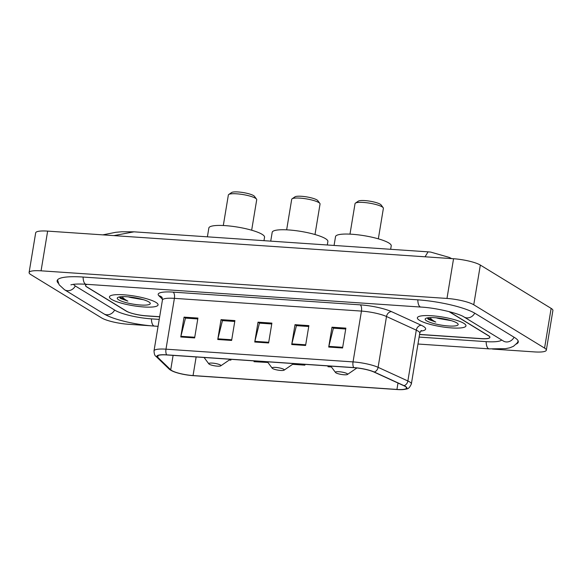 <?xml version="1.0" encoding="UTF-8"?>
<svg xmlns="http://www.w3.org/2000/svg" width="582" height="582" viewBox="0 0 582 582"><rect width="100%" height="100%" fill="white"/><g stroke="black" fill="none" stroke-linecap="round" stroke-linejoin="round"><path stroke-width="0.87" d="M87.256 284.358A15.394 3.041 -170.6 0 0 85.496 285.42A15.394 3.041 -170.6 0 0 86.82 286.991L126.156 311.064A15.394 3.041 -170.6 0 0 146.235 315.808L159.672 316.717M419.557 334.41L480.95 338.586A15.394 3.041 -170.6 0 0 489.928 337.298A15.394 3.041 -170.6 0 0 488.611 335.727L449.282 311.668M73.543 284.314A27.71 5.478 -170.6 0 0 75.718 286.235L115.061 310.308A27.71 5.478 -170.6 0 0 151.204 318.849L159.228 319.394M419.12 337.08L485.919 341.627A27.71 5.478 -170.6 0 0 501.691 340.019M492.43 349.047L534.356 351.906A20.53 4.059 -170.6 0 0 546.323 350.189A20.53 4.059 -170.6 0 0 544.57 348.094L473.755 304.772A20.53 4.059 -170.6 0 0 446.983 298.442L41.067 270.819A20.53 4.059 -170.6 0 0 29.1 272.529A20.53 4.059 -170.6 0 0 30.861 274.624L101.668 317.954A20.53 4.059 -170.6 0 0 128.447 324.276L151.065 325.818M546.323 350.189L552.9 310.482A20.53 4.059 -170.6 0 0 551.139 308.387L480.332 265.065A20.53 4.059 -170.6 0 0 453.553 258.735L47.644 231.112A20.53 4.059 -170.6 0 0 35.677 232.829L29.1 272.529M516.329 344.027A44.13 8.723 -170.6 0 0 518.286 341.99A44.13 8.723 -170.6 0 0 514.503 337.495L475.159 313.422A44.13 8.723 -170.6 0 0 417.592 299.817L82.877 277.039A44.13 8.723 -170.6 0 0 57.145 280.728A44.13 8.723 -170.6 0 0 58.338 283.281M425.049 256.8L428.076 251.846L133.998 231.832L113.854 235.615M463.854 323.345A24.633 4.867 -170.6 0 0 436.973 316.252A24.633 4.867 -170.6 0 0 417.359 317.816A24.633 4.867 -170.6 0 0 419.477 320.326A24.633 4.867 -170.6 0 0 446.358 327.426A24.633 4.867 -170.6 0 0 465.964 325.862A24.633 4.867 -170.6 0 0 463.854 323.345A24.633 4.867 -170.6 0 0 436.973 316.252A24.633 4.867 -170.6 0 0 417.359 317.816A24.633 4.867 -170.6 0 0 419.477 320.326A24.633 4.867 -170.6 0 0 446.358 327.426A24.633 4.867 -170.6 0 0 465.964 325.862A24.633 4.867 -170.6 0 0 463.854 323.345M155.954 302.393A24.633 4.867 -170.6 0 0 129.073 295.3A24.633 4.867 -170.6 0 0 109.46 296.856A24.633 4.867 -170.6 0 0 111.569 299.374A24.633 4.867 -170.6 0 0 138.458 306.467A24.633 4.867 -170.6 0 0 158.064 304.903A24.633 4.867 -170.6 0 0 155.954 302.393A24.633 4.867 -170.6 0 0 129.073 295.3A24.633 4.867 -170.6 0 0 109.46 296.856A24.633 4.867 -170.6 0 0 111.569 299.374A24.633 4.867 -170.6 0 0 138.458 306.467A24.633 4.867 -170.6 0 0 158.064 304.903A24.633 4.867 -170.6 0 0 155.954 302.393M405.108 386.39A16.42 3.245 9.4 0 1 406.512 388.063A16.42 3.245 9.4 0 1 396.939 389.438L193.057 375.565A16.42 3.245 9.4 0 1 170.715 369.81L157.758 357.312A16.42 3.245 9.4 0 1 157.278 356.322A16.42 3.245 9.4 0 1 166.852 354.955L353.907 367.686A16.42 3.245 9.4 0 1 373.95 372.022L403.733 385.67A16.42 3.245 9.4 0 1 405.108 386.39M405.479 386.419A16.834 3.325 -170.6 0 0 404.068 385.677L374.284 372.029A16.834 3.325 -170.6 0 0 353.74 367.584L166.685 354.853A16.834 3.325 -170.6 0 0 157.366 357.268L170.322 369.774A16.834 3.325 -170.6 0 0 174.062 371.789A16.834 3.325 -170.6 0 0 193.224 375.666L397.106 389.54A16.834 3.325 -170.6 0 0 401.936 389.642A16.834 3.325 -170.6 0 0 405.479 386.419M86.929 284.336A15.394 3.041 -170.6 0 0 85.518 285.311A15.394 3.041 -170.6 0 0 86.842 286.882L126.592 311.203A15.394 3.041 -170.6 0 0 146.679 315.946L159.657 316.834M419.542 334.519L480.928 338.695A15.394 3.041 -170.6 0 0 489.906 337.415A15.394 3.041 -170.6 0 0 488.589 335.843L448.926 311.574M180.769 336.978L184.058 317.132L197.924 318.07L194.635 337.924L180.769 336.978A4.103 1.768 93.9 0 1 180.907 336.309L194.752 337.247M291.72 344.529L295.009 324.683L308.882 325.622L305.594 345.475L291.72 344.529A4.103 1.768 93.9 0 1 291.866 343.86L305.703 344.799M328.706 347.047L331.995 327.2L345.868 328.139L342.58 347.992L328.706 347.047A4.103 1.768 93.9 0 1 328.845 346.377L342.689 347.316M217.755 339.495L221.044 319.649L234.91 320.587L231.621 340.441L217.755 339.495A4.103 1.768 93.9 0 1 217.894 338.826L231.738 339.764M254.741 342.012L258.022 322.166L271.896 323.105L268.608 342.958L254.741 342.012A4.103 1.768 93.9 0 1 254.88 341.343L268.717 342.281M229.272 360.011L230.916 360.12L231.047 359.32M328.073 365.925L328.001 366.725L331.391 366.958M254.101 360.891L254.028 361.691L267.924 362.477M292.608 364.317L304.881 365.154L305.019 364.354M258.022 322.166L259.637 323.148M271.75 323.978L259.434 323.134L254.88 341.343M221.044 319.649L222.659 320.631M234.764 321.46L222.448 320.617L217.894 338.826M331.995 327.2L333.61 328.183M345.723 329.012L333.406 328.168L328.845 346.377M295.009 324.683L296.624 325.665M308.736 326.495L296.42 325.651L291.866 343.86M184.058 317.132L185.673 318.114M197.778 318.943L185.469 318.099L180.907 336.309M304.881 365.154L304.953 364.354M230.916 360.12L230.981 359.32M436.151 317.801A11.604 2.292 -170.6 0 0 439.177 318.572L437.235 317.903M427.239 317.91L428.294 319.358L435.758 322.064C432.892 320.602 431.044 319.162 430.2 317.728M456.739 322.865A16.733 3.31 -170.6 0 0 440.138 318.259A16.733 3.31 -170.6 0 0 425.602 318.5A16.733 3.31 -170.6 0 0 426.591 320.813A16.733 3.31 -170.6 0 0 446.474 325.811A16.733 3.31 -170.6 0 0 457.939 323.854A16.733 3.31 -170.6 0 0 456.739 322.865M439.177 318.572L451.421 320.682M435.758 322.064L427.603 317.845M378.336 238.838L383.385 208.334A14.368 2.837 -170.6 0 0 383.189 207.723L381.101 204.929A11.8 2.335 -170.6 0 0 380.25 204.231A11.8 2.335 -170.6 0 0 368.544 200.979A11.8 2.335 -170.6 0 0 358.294 201.154L355.42 203.125A14.368 2.837 -170.6 0 0 355.035 203.642L349.986 234.139M383.189 207.723A14.368 2.837 -170.6 0 0 382.156 206.872A14.368 2.837 -170.6 0 0 367.897 202.914A14.368 2.837 -170.6 0 0 355.42 203.125M335.974 372.866A6.155 1.215 -170.6 0 0 342.085 374.561A6.155 1.215 -170.6 0 0 347.432 374.466A6.155 1.215 -170.6 0 0 347.068 373.622A6.155 1.215 -170.6 0 0 339.75 371.782A6.155 1.215 -170.6 0 0 335.53 372.502A6.155 1.215 -170.6 0 0 335.974 372.866M390.646 249.3L391.22 245.837A28.227 5.58 -170.6 0 0 388.805 242.956A28.227 5.58 -170.6 0 0 357.995 234.822A28.227 5.58 -170.6 0 0 335.53 236.612L334.068 245.444M315 234.524L320.049 204.027A14.368 2.837 -170.6 0 0 319.853 203.409L317.765 200.623A11.8 2.335 -170.6 0 0 316.914 199.917A11.8 2.335 -170.6 0 0 305.201 196.672A11.8 2.335 -170.6 0 0 294.95 196.847L292.077 198.811A14.368 2.837 -170.6 0 0 291.698 199.328L286.65 229.832M319.853 203.409A14.368 2.837 -170.6 0 0 318.82 202.558A14.368 2.837 -170.6 0 0 304.561 198.6A14.368 2.837 -170.6 0 0 292.077 198.811M272.638 368.552A6.155 1.215 -170.6 0 0 278.742 370.247A6.155 1.215 -170.6 0 0 284.096 370.159A6.155 1.215 -170.6 0 0 283.732 369.308A6.155 1.215 -170.6 0 0 276.414 367.468A6.155 1.215 -170.6 0 0 272.194 368.188A6.155 1.215 -170.6 0 0 272.638 368.552M327.31 244.986L327.884 241.523A28.227 5.58 -170.6 0 0 325.462 238.642A28.227 5.58 -170.6 0 0 294.659 230.516A28.227 5.58 -170.6 0 0 272.194 232.305L270.732 241.137M251.664 230.21L256.713 199.713A14.368 2.837 -170.6 0 0 256.517 199.102L254.429 196.309A11.8 2.335 -170.6 0 0 253.577 195.61A11.8 2.335 -170.6 0 0 241.865 192.358A11.8 2.335 -170.6 0 0 231.614 192.533L228.741 194.504A14.368 2.837 -170.6 0 0 228.355 195.021L223.306 225.518M256.517 199.102A14.368 2.837 -170.6 0 0 255.476 198.251A14.368 2.837 -170.6 0 0 241.224 194.293A14.368 2.837 -170.6 0 0 228.741 194.504M209.294 364.245A6.155 1.215 -170.6 0 0 215.405 365.94A6.155 1.215 -170.6 0 0 220.76 365.845A6.155 1.215 -170.6 0 0 220.396 365.001A6.155 1.215 -170.6 0 0 213.077 363.161A6.155 1.215 -170.6 0 0 208.858 363.881A6.155 1.215 -170.6 0 0 209.294 364.245M263.973 240.672L264.548 237.216A28.227 5.58 -170.6 0 0 262.126 234.335A28.227 5.58 -170.6 0 0 231.323 226.202A28.227 5.58 -170.6 0 0 208.858 227.991L207.396 236.823M128.251 296.849A11.604 2.292 -170.6 0 0 131.277 297.62L129.335 296.951M119.339 296.958L120.394 298.406L127.858 301.112C124.992 299.65 123.144 298.202 122.3 296.776M148.839 301.905A16.733 3.31 -170.6 0 0 132.238 297.3A16.733 3.31 -170.6 0 0 117.702 297.548A16.733 3.31 -170.6 0 0 118.692 299.854A16.733 3.31 -170.6 0 0 138.574 304.852A16.733 3.31 -170.6 0 0 150.04 302.902A16.733 3.31 -170.6 0 0 148.839 301.905M131.277 297.62L143.521 299.73M127.858 301.112L119.703 296.893M158.078 326.335L154.456 326.087A8.213 3.528 -86.1 0 1 151.451 318.863M154.456 326.087C136.013 324.814 113.272 319.685 103.872 313.829A8.213 7.231 -58.5 0 0 106.841 314.767A8.213 7.231 -58.5 0 0 114.639 310.046M103.872 313.829L64.529 289.756A8.213 7.231 -58.5 0 0 67.505 290.694A8.213 7.231 -58.5 0 0 75.304 285.973M83.124 277.054A8.213 3.528 93.9 0 0 86.129 284.278L420.844 307.063C436.646 307.863 459.227 313.56 463.97 316.943L503.779 341.27M417.84 299.839A8.213 3.528 93.9 0 0 420.844 307.063M474.737 313.167A8.213 7.231 121.5 0 1 466.939 317.881A8.213 7.231 121.5 0 1 463.97 316.943M514.081 337.233A8.213 7.231 121.5 0 1 506.282 341.954A8.213 7.231 121.5 0 1 503.314 341.016M518.198 341.067L517.122 343.038L513.477 346.29L509.897 347.774L505.54 348.662L489.171 348.865A8.213 3.528 -86.1 0 1 486.166 341.641M47.644 231.112L41.067 270.819M453.553 258.735L446.983 298.442M480.332 265.065L473.755 304.772M551.139 308.387L544.57 348.094M396.939 389.438L398.001 383.043M166.685 354.853A5.129 2.204 -86.1 0 1 165.986 349.178L353.041 361.902A20.53 4.059 9.4 0 1 378.096 367.329L407.873 380.977A20.53 4.059 9.4 0 1 409.597 381.879A20.53 4.059 9.4 0 1 411.358 383.974L419.768 333.151A20.53 4.059 -170.6 0 0 418.007 331.056A20.53 4.059 -170.6 0 0 416.29 330.154L386.506 316.513A20.53 4.059 -170.6 0 0 361.451 311.086L174.396 298.355A20.53 4.059 -170.6 0 0 162.429 300.065C162.298 298.028 162.043 297.031 161.68 297.082A5.129 4.838 -46 0 0 158.937 295.809A25.659 5.071 9.4 0 1 173.152 292.12L360.207 304.852A25.659 5.071 9.4 0 1 391.526 311.639L421.303 325.287A25.659 5.071 9.4 0 1 420.735 331.122M404.068 385.677A5.129 4.067 114.6 0 0 407.873 380.977L416.29 330.154A5.129 4.067 -65.4 0 1 421.303 325.287M360.207 304.852A5.129 2.204 93.9 0 1 361.451 311.086L353.041 361.902A5.129 2.204 93.9 0 0 353.74 367.584M157.366 357.268A5.129 4.838 134 0 1 155.969 356.344C154.827 355.806 154.172 353.987 154.012 350.888A20.53 4.059 9.4 0 1 165.986 349.178L174.396 298.355A5.129 2.204 93.9 0 0 173.152 292.12M391.526 311.639A5.129 4.067 -65.4 0 0 386.506 316.513L378.096 367.329A5.129 4.067 114.6 0 1 374.284 372.029M170.322 369.774A5.129 4.838 134 0 1 168.918 368.85L155.969 356.344M162.48 299.228L158.937 295.809M157.758 357.312L158.049 355.544M170.715 369.81L173.101 355.376M193.057 375.565L196.141 356.948M489.171 348.865L417.971 344.02M57.523 279.877L59.109 284.743L64.529 289.756M70.895 284.831L73.325 284.343C76.337 283.951 80.607 283.929 86.129 284.278M133.998 231.825L121.784 231.76L115.702 232.32L102.839 234.866M451.661 258.612L449.326 257.426L430.651 252.079L428.076 251.846M174.062 371.789C171.45 370.734 169.74 369.752 168.918 368.85M401.936 389.642C407.56 388.703 408.557 389.918 411.358 383.974M154.012 350.888L162.429 300.065M421.441 330.561L421.441 330.561C421.106 330.409 420.546 331.274 419.768 333.151M347.432 374.466L356.926 367.955M335.53 372.502L330.751 366.107M284.096 370.159L293.684 363.583M272.194 368.188L267.414 361.8M220.76 365.845L230.348 359.276M208.858 363.881L204.078 357.486"/></g></svg>
